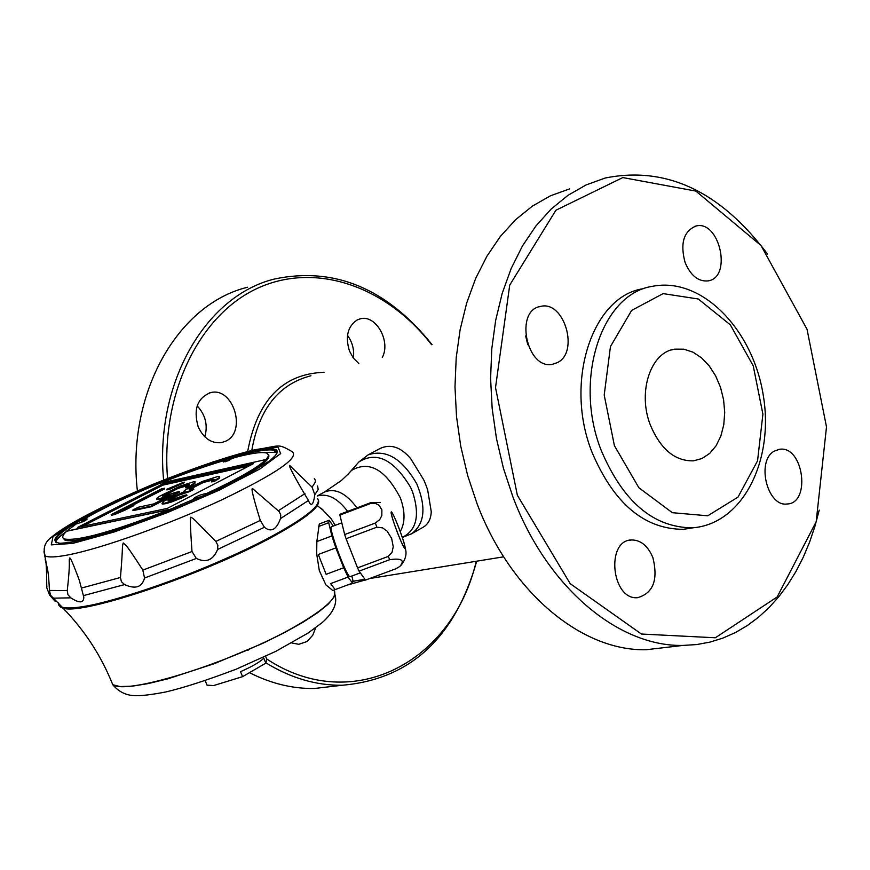 <?xml version="1.0" encoding="UTF-8"?>
<svg xmlns="http://www.w3.org/2000/svg" width="870" height="870" viewBox="0 0 870 870"><rect width="100%" height="100%" fill="white"/><g stroke="black" fill="none" stroke-linecap="round" stroke-linejoin="round"><path stroke-width="1.3" d="M411.553 533.799C424.701 523.957 426.441 507.308 416.773 483.85C402.179 458.544 385.965 448.887 368.108 454.879L379.983 448.528C390.608 443.613 400.863 447.017 410.738 458.718L423.81 479.957L425.876 484.949L427.67 489.919L431.259 511.647C430.933 519.031 428.236 524.218 423.168 527.209L411.553 533.799L402.342 537.442M353.002 581.399L355.612 580.812M310.949 375.764C278.802 384.072 259.075 408.965 251.778 450.464M650.347 425.017C660.602 449.29 674.979 461.23 693.477 460.85L702.057 458.501L709.735 453.368L716.108 445.755L720.86 436.044L723.775 424.767L724.71 412.478L723.601 399.808L720.534 387.4L715.64 375.883L709.18 365.835L701.459 357.777L692.879 352.122L683.863 349.196L674.881 349.153C650.651 351.904 637.34 392.185 650.347 425.017M291.678 642.941L298.769 644.289L306.947 641.549L312.743 635.263L315.679 627.759M347.5 335.407C352.415 342.214 354.384 349.794 353.405 358.157M382.289 357.429C391.108 341.301 375.775 314.266 360.278 318.833L357.287 319.899C347.706 326.261 345.096 336.614 349.446 350.969L353.383 358.125L358.788 363.464M331.252 585.227L331.883 585.293M346.978 585.184L365.367 579.942M324.347 372.316C282.837 373.6 257.281 399.982 247.678 451.486M266.046 662.929C290.928 678.121 316.31 685.549 342.204 685.245C410.02 679.416 454.858 638.058 476.716 561.183M432.064 344.629C386.911 288.405 334.417 266.524 274.583 278.987C205.331 295.767 154.523 383.344 163.603 480.001M266.644 658.916C352.013 715.64 452.639 662.592 476.26 561.259M431.618 344.748C386.334 286.317 315.908 261.446 257.607 288.231C199.382 314.853 160.776 393.229 167.529 478.446M338.8 685.636L314.342 688.496C292.668 688.801 271.201 683.602 249.94 672.901M137.384 490.908C126.411 393.773 177.339 304.206 247.558 287.241M652.891 557.648C648.009 545.968 640.929 540.063 631.663 539.955C605.542 540.053 611.479 599.985 637.416 597.712C653.196 593.329 658.351 579.975 652.891 557.648M774.376 451.084C755.954 460.643 767.133 507.003 787.1 503.991C811.242 503.393 803.412 445.549 779.705 449.268L774.376 451.084M685.092 262.479C690.671 275.659 698.36 281.793 708.147 280.89C732.562 277.389 719.512 219.414 695.782 226.08C683.581 231.42 680.025 243.546 685.092 262.479M671.694 646.747L646.214 649.727C581.649 651.282 510.483 592.372 477.01 503.589L467.614 475.368L460.741 446.179L456.511 416.512L454.988 386.878L456.206 357.777L460.121 329.708L466.646 303.141L475.64 278.487L486.95 256.161L500.337 236.477L515.573 219.718L532.375 206.114L550.46 195.804L569.513 188.92M767.536 254.062C720.219 191.193 666.115 165.844 605.237 178.013L586.119 184.929L567.99 195.315L551.145 209.061L535.887 226.004L522.468 245.927L511.158 268.547L502.153 293.527L495.65 320.464L491.767 348.924L490.593 378.439L492.17 408.519L496.476 438.621L503.425 468.256L512.919 496.911C546.697 587.065 618.265 646.932 683.037 645.42L696.663 644.561L709.985 642.104L722.894 638.101L735.324 632.599L747.199 625.639L758.444 617.287L768.993 607.63L778.802 596.722L787.796 584.651L795.941 571.514L803.184 557.398L809.502 542.391L814.853 526.589L819.225 510.103M517.356 495.247L570.176 583.65L641.44 634.034L715.347 637.775L777.171 596.961L816.18 521.728L826.5 426.909L807.023 329.241L761.022 245.547L695.88 191.095L622.822 177.567L555.908 210.235L509.722 285.099L495.519 387.618L517.356 495.247M557.311 362.638C579.594 352.339 564.206 300.204 540.651 306.403C514.159 310.166 526.578 370.142 552.613 364.258L557.311 362.638M643.202 288.709C592.1 296.181 563.977 382.224 592.078 452.422C613.894 503.534 644.279 529.167 683.254 529.33L693.368 527.764M197.175 405.92C205.472 414.805 208.039 425.115 204.852 436.838M198.142 426.681C203.504 438.219 211.214 443.548 221.274 442.656L225.765 441.155C247.123 431.748 233.203 386.671 210.714 392.598C197.425 397.808 193.238 409.172 198.142 426.681M169.672 509.559L66.696 531.222C62.335 535.202 61.574 537.79 64.413 538.998C78.169 541.347 113.252 531.526 169.672 509.559L195.522 498.488L193.423 498.771C196.022 496.465 200.046 494.769 205.527 493.671L205.527 493.997C237.466 479.196 257.65 467.69 266.089 459.49L268.732 455.63L267.22 453.248C262.805 451.584 251.995 453.02 234.802 457.533L223.405 462.024L227.103 459.664C207.125 465.493 184.929 473.313 160.515 483.144M266.089 459.49L159.601 483.339C127.368 496.498 101.42 508.885 81.747 520.51L87.207 518.998C85.619 520.684 81.998 522.315 76.332 523.892L66.642 531.081L169.606 509.407M77.8 527.318L167.236 508.428L253.464 463.645L162.549 483.959L77.8 527.318M249.103 465.918L163.005 485.101L82.476 526.339M211.508 481.338L211.736 481.936L214.542 481.317L219.273 478.359L219.392 476.423L218.229 476.358L202.384 481.436L186.321 489.408L184.19 490.843L184.788 491.354L164.169 501.022L162.016 503.458L164.767 503.208L181.819 497.227L186.735 494.845L183.951 495.443L169.672 500.5L168.019 500.522L170.705 498.303L181.569 493.344L189.247 491.028L193.564 488.799L189.116 489.44L189.617 488.69L203.004 481.936L212.345 479.239L214.107 479.49L211.508 481.338L214.303 480.719L219.033 477.771L219.392 476.423M189.78 489.397L203.243 482.524L213.748 479.794M168.671 500.511L178.546 495.302L189.486 491.626L193.803 489.386L193.564 488.799M162.016 503.458L162.255 504.056L165.006 503.806L171.064 502.175L182.058 497.825L186.974 495.443L186.735 494.845M184.19 490.843L184.483 491.474M132.795 510.048L133.034 510.636L151.336 506.721L179.481 492.181L179.242 491.594L175.425 492.431L163.549 496.291L162.462 496.215L162.994 495.454L167.79 492.507L184.897 485.297L189.268 484.644L185.604 487.341L188.877 486.624L194.662 482.828L195.119 481.784L193.455 481.839L180.547 485.938L159.765 496.161L157.089 498.021L156.556 499.097L158.166 499.065L171.14 494.965L153.827 503.893L138.221 507.253L132.795 510.048L151.097 506.133L179.242 491.594M156.556 499.097L158.405 499.652L166.17 497.531M185.604 487.341L185.843 487.929L189.116 487.211L194.902 483.415L195.119 481.784M163.082 496.259L178.165 488.353L188.899 485.188M166.627 489.321L166.866 489.897L169.53 489.31L184.342 482.632L184.114 482.056L166.627 489.321L184.114 482.056M130.924 506.166L164.702 488.831L164.474 488.255L161.298 488.951L111.153 514.67L125.008 509.439L133.621 505.024L122.931 509.57L164.474 488.255M111.153 514.67L111.393 515.257L114.525 514.583L125.247 510.027L133.86 505.6L133.621 505.024M525.654 335.907L527.775 344.737M323.499 510.723L331.155 518.77L335.222 525.317M320.965 508.156L323.705 510.733L317.822 506.014M318.398 500.054C320.91 506.231 306.327 518.096 274.637 535.659C206.723 573.461 81.802 615.775 62.955 608.097L60.965 607.401L58.681 604.987L58.671 603.214M332.742 590.491L325.858 584.825L319.301 570.579L316.68 553.809L316.843 541.575L319.268 523.979L328.99 520.314M326.13 574.32L318.279 554.484L335.842 547.893L343.683 567.751L326.13 574.32L318.279 554.484M335.135 589.599L330.6 583.596L348.098 577.071L352.524 583.117L335.135 589.599L330.6 583.596M389.749 559.682L359.082 571.133L365.476 580.094L395.839 568.784L399.841 566.457C405.061 560.236 401.701 557.985 389.749 559.682L388.259 556.419L392.065 552.243L393.24 546.719L391.641 538.41L387.161 531.168L382.495 527.807L376.808 527.187L375.394 523.022L379.712 519.64L381.821 515.584L381.887 509.874L379.092 505.274L375.438 503.425L370.337 503.61L339.887 515.083L340.05 514.246L370.446 502.784L380.277 502.501M375.394 523.022L344.683 534.561L339.887 515.083M318.724 526.448L328.686 522.696L331.872 535.931L316.843 541.575M376.808 527.187L346.075 538.715L344.683 534.561M388.259 556.419L357.559 567.882L346.075 538.715M359.082 571.133L357.559 567.882M351.85 576.027L352.915 580.42L352.524 583.117L332.547 590.567M398.416 526.698C403.169 539.248 405.311 546.425 404.854 548.22C403.8 547.654 401.472 542.837 397.873 533.778C393.099 521.163 390.945 513.974 391.413 512.202C392.479 512.8 394.817 517.628 398.416 526.698M328.686 522.696L329.197 520.271L333.286 526.045M350.24 576.625L350.131 576.669C347.173 578.528 327.609 526.035 331.524 526.709L341.801 522.848M370.337 503.61L370.446 502.784M391.13 512.234C391.489 507.721 405.496 543.63 405.148 548.144C404.941 553.124 390.63 516.476 391.13 512.234M331.872 535.931L335.842 547.893M343.683 567.751L348.098 577.071M242.556 676.664L240.533 671.662C251.952 666.67 259.717 662.179 263.817 658.198L265.818 663.168L242.556 676.664L213.563 685.593L207.006 685.136L206.407 683.646M265.6 656.317L266.785 659.264L265.818 663.168M274.333 534.898C307.686 516.378 322.085 504.252 317.506 498.543C322.085 504.252 307.697 516.378 274.333 534.898C203.624 574.276 73.526 617.439 60.661 606.673L58.312 602.823L59.084 605.542L62.303 607.271C67.545 608.674 77.278 607.945 91.491 605.074C135.763 596.505 223.655 562.836 274.333 534.898M268.765 455.075C270.744 461.252 249.831 474.639 206.016 495.215L205.527 493.997M63.14 538.149L64.837 540.031C73.493 544.979 138.798 525.175 196.011 499.717L195.522 498.488L205.875 494.856M81.747 520.51L82.215 521.663L85.162 520.608M227.103 459.664L227.494 460.676L225.232 461.785M162.549 483.959L163.005 485.101M219.729 477.619L219.49 477.032M219.273 478.359L219.033 477.771M217.185 479.772L216.956 479.185M214.542 481.317L214.303 480.719M212.584 479.838L212.345 479.239M209.246 480.566L209.017 479.979M205.418 481.73L205.179 481.143M203.243 482.524L203.004 481.936M200.002 483.872L199.774 483.274M197.316 485.09L197.088 484.503M193.042 487.309L192.803 486.711M189.856 489.288L189.617 488.69M189.486 491.626L189.247 491.028M187.278 492.105L187.039 491.506M181.808 493.942L181.569 493.344M178.546 495.302L178.306 494.704M173.119 497.77L172.88 497.183M170.944 498.891L170.705 498.303M168.791 500.348L168.552 499.75M182.058 497.825L181.819 497.227M175.468 500.565L175.229 499.967M171.064 502.175L170.825 501.577M166.105 503.567L165.865 502.969M165.006 503.806L164.767 503.208M151.336 506.721L151.097 506.133M165.43 497.814L165.191 497.227M161.646 498.956L161.407 498.369M158.405 499.652L158.166 499.065M194.902 483.415L194.662 482.828M192.292 485.242L192.052 484.655M189.116 487.211L188.877 486.624M188.388 485.155L188.148 484.579M185.136 485.873L184.897 485.297M181.906 486.895L181.667 486.319M178.165 488.353L177.926 487.765M173.891 490.223L173.663 489.647M170.161 491.996L169.922 491.409M168.03 493.094L167.79 492.507M165.365 494.628L165.126 494.04M163.223 496.041L162.994 495.454M169.53 489.31L169.302 488.733M125.247 510.027L125.008 509.439M114.525 514.583L114.285 514.007M171.216 510.179L170.4 510.603M144.529 578.017C142.071 587.283 135.415 589.468 124.595 584.575L121.419 581.693L120.451 577.495C123.214 544.979 121.8 547.763 123.235 542.956C126.683 546.338 125.465 543.141 142.832 570.1L144.529 578.017L196.359 558.453L191.998 551.526C190.28 527.579 189.943 516.149 190.987 517.215C195.369 520.021 192.39 517.78 215.836 541.434L217.848 545.251L217.576 549.47C213.226 560.128 206.157 563.118 196.359 558.453M280.444 518.618C276.475 529.721 271.135 532.614 264.426 527.274L260.293 520.434C253.529 498.488 250.908 487.852 252.463 488.505L279.205 511.614L280.76 514.942L280.444 518.618L308.437 500.5L301.205 488.277C292.537 473.193 288.666 465.57 289.59 465.396L312.102 487.2L314.82 494.693C313.396 504.709 311.373 506.927 308.752 501.348L308.437 500.5M51.993 597.527L55.147 601.3L49.601 595.091L46.784 587.761C46.675 569.35 46.143 559.932 45.186 559.497L47.252 568.24C48.154 571.351 48.883 578.757 49.459 590.436L50.514 595.243L51.993 597.527L53.875 598.147L70.807 597.842L67.958 594.775L67.251 590.621C70.807 559.149 68.458 562.172 69.644 558.018C70.122 556.843 73.33 564.173 79.246 580.018L83.803 597.135C83.727 603.16 79.387 603.399 70.807 597.842M276.714 453.781L277.193 451.421C276.41 438.621 163.408 476.184 97.701 510.277L97.875 510.244M277.193 451.421L275.757 455.217L269.907 460.687L245.721 475.814L208.071 494.454L186.049 504.132L163.147 513.485L118.711 529.591L82.4 540.042L69.209 542.608L60.019 543.271C46.828 541.194 59.312 530.232 97.473 510.396M276.834 452.248L274.942 450.519C271.005 449.192 262.555 449.997 249.603 452.944C212.389 461.285 142.539 488.037 98.06 510.886C65.413 527.753 51.569 538.367 56.517 542.749M229.441 460.328L226.069 461.339M82.193 521.619L80.149 522.783M66.533 531.374C59.889 536.061 56.289 539.672 55.734 542.206M277.073 452.976L275.91 452.335L261.62 452.552M347.619 511.386C337.69 498.26 327.631 493.105 317.463 495.943M601.3 450.606C623.159 501.903 653.587 527.644 692.585 527.818C743.263 523.968 774.42 459.599 763.175 394.762C752.811 329.806 702.046 276.399 652.391 286.339C601.246 293.799 573.134 380.136 601.3 450.606M614.416 445.679L638.895 487.776L672.336 512.691L707.734 515.79L738.021 497.096L757.553 460.817L762.903 414.153L753.235 365.846L730.332 324.858L698.305 298.997L663.103 293.614L631.631 310.416L610.446 346.597L604.204 395.056L614.416 445.679M110.62 679.481L112.763 684.712L120.006 686.561L131.946 686.212L148.15 683.602L167.91 678.817L214.39 663.625L262.544 643.452L284.294 632.697L303.054 622.202L317.996 612.458L328.469 603.921L334.091 596.95L334.732 591.817M110.501 679.198L112.643 684.418C124.943 696.239 237.227 660.678 297.562 625.062C326.761 607.858 338.789 596.233 333.623 590.164M83.563 595.591L124.595 584.575M217.576 549.47L264.426 527.274M314.82 494.693L318.202 489.538L317.572 485.96M312.102 487.2L315.31 482.089L315.255 479.914L314.309 478.652M278.313 510.755L304.913 493.671M215.836 541.434L260.293 520.434M142.832 570.1L191.998 551.526M81.562 588.033L120.451 577.495M49.459 590.436L67.251 590.621M46.882 586.032L46.784 587.761M68.795 554.788C102.606 548.176 169.193 524.382 221.524 499.978C276.693 473.443 300.15 457.272 291.896 451.497C276.867 442.96 280.858 445.995 255.312 449.638C228.386 456.184 194.456 467.668 153.533 484.09C95.7 508.591 63.836 526.459 51.145 537.486C44.761 542.325 42.771 548.47 45.164 555.919C48.513 557.583 56.398 557.213 68.795 554.788M276.529 451.595L274.365 451.932M43.978 551.71L47.252 568.24M253.583 450.203L213.15 461.894L164.376 479.772L115.884 500.631L76.255 520.836L52.983 536.659L51.319 544.87L72.819 543.38L114.1 531.994L166.812 512.854L219.338 490.114L260.076 468.854L280.695 453.564L277.943 447.082L253.583 450.203M356.928 507.884C346.129 493.116 335.32 487.831 324.488 492.028L317.463 495.824M402.299 537.334C416.643 530.374 420.079 515.268 412.608 492.018L410.499 487.167C393.599 459.327 376.362 450.943 358.799 462.035L356.852 464.254M400.276 531.559C405.246 522.653 405.268 511.419 400.33 497.857C385.399 469.387 369.097 460.252 351.447 470.452L349.762 472.366M503.654 556.822L369.685 578.528M364.911 579.3L352.992 581.236M674.881 349.153L671.433 349.957M359.169 319.138L360.278 318.833M631.663 539.955L628.901 540.39M779.705 449.268L777.758 449.627M695.782 226.08L694.63 226.396M683.037 645.42L646.214 649.727M692.585 527.818L683.254 529.33M209.126 393.012L210.714 392.598M342.204 685.245L314.342 688.496M540.651 306.403L538.987 306.838M62.955 608.097C84.553 630.206 101.116 655.643 112.643 684.418L112.763 684.712C118.82 692.009 126.552 695.674 135.948 695.695C142.441 695.782 152.315 694.554 165.561 692.009C183.004 687.974 206.494 680.383 236.02 669.258L275.921 651.293L308.056 633.066L322.085 622.67C333.34 612.795 337.625 603.454 334.95 594.634M350.131 576.669L360.321 572.862M405.148 548.046C407.116 553.559 405.724 559.334 400.994 565.359M207.006 685.136L205.211 680.71M60.965 607.401L60.661 606.673M64.413 538.998L64.837 540.031M50.514 595.243L62.303 607.271M79.246 580.018L83.803 597.135M274.942 450.519L275.91 452.335M45.186 559.497L47.23 568.056M324.488 492.028L341.181 480.664L348.272 473.976L358.799 462.035L368.108 454.879M249.799 648.879L247.776 650.445"/></g></svg>

